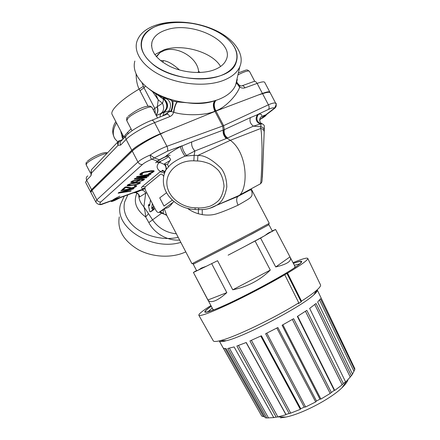 <?xml version="1.0" encoding="UTF-8"?>
<svg xmlns="http://www.w3.org/2000/svg" width="440" height="440" viewBox="0 0 440 440"><rect width="100%" height="100%" fill="white"/><g stroke="black" fill="none" stroke-linecap="round" stroke-linejoin="round"><path stroke-width="0.66" d="M136.125 73.981C136.18 80.157 137.181 85.184 139.133 89.056L148 106.139M124.064 137.418L124.014 137.313C123.767 136.549 126.121 133.744 131.071 128.887M122.397 134.217L123.002 138.127M120.681 130.922L122.48 138.474M155.408 113.922L154.776 108.378L162.459 103.202C163.449 101.024 163.631 99.561 163.009 98.83L163.279 98.296L164.516 98.164M155.98 115.011C157.806 112.739 158.169 110.033 157.069 106.876M153.203 109.703L154.776 108.378L143.985 87.742L141.966 82.676M269.923 92.29L269.891 92.202C269.412 91.355 266.921 91.767 262.416 93.439L215.947 111.051L262.427 93.439C266.904 91.779 269.385 91.366 269.874 92.208L269.918 92.493M90.541 191.802L91.625 189.701L131.874 150.348C136.191 145.981 149.793 138.028 160.353 133.766L215.947 111.051L160.369 133.76L139.959 144.309C136.312 146.636 133.606 148.654 131.852 150.359L91.603 189.712L90.464 191.686L91.559 189.629L131.802 150.266C133.557 148.555 136.279 146.57 139.959 144.309M156.239 115.517L162.113 113.047L168.999 110.864L173.586 112.244C173.069 114.296 171.831 115.742 169.873 116.584C168.685 114.549 167.585 113.823 166.573 114.417L151.894 120.214M235.752 84.529L235.587 85.239C232.936 91.262 227.37 95.959 218.895 99.33C210.1 102.641 199.903 103.807 188.298 102.834L176.963 101.926C175.208 104.472 174.081 107.916 173.586 112.244L173.855 112.31C185.378 115.962 206.146 115.401 214.874 111.194C212.861 106.469 212.861 102.988 214.885 100.743L216.035 100.359C213.757 102.817 213.686 106.304 215.826 110.82C224.884 107.927 236.572 95.788 239.657 87.291L236.467 82.797M118.063 141.702L92.461 168.68C91.163 169.752 90.893 171.138 91.641 172.843L91.042 171.606L91.581 169.664M91.603 189.712L86.658 180.186L90.959 175.742L91.641 172.843L118.063 145.332C117.233 143.462 117.513 141.961 118.894 140.822M160.369 133.76L154.578 122.672C143.979 126.819 130.388 134.844 126.137 139.403L120.626 145.096L118.063 145.332C117.915 143.017 118.833 141.356 120.824 140.344L122.705 139.403M118.899 140.822L121.556 140.498M126.792 120.681L127.743 118.503C132.171 113.212 151.58 104.561 152.097 107.591L157.531 117.986L158.015 117.794M156.272 115.572L162.019 113.124C160.595 113.872 159.946 115.159 160.083 116.98M162.113 113.047C167.316 109.632 168.13 105.309 164.555 100.067L162.899 98.725M162.019 113.124L162.283 113.014C167.756 109.269 168.394 104.748 164.197 99.457L162.905 98.527M160.457 113.729C163.845 111.535 164.511 108.026 162.459 103.202L158.235 99.891L155.502 93.583M156.03 115.115C158.021 112.838 158.444 110.061 157.311 106.772L158.235 99.891L152.548 91.636M176.963 101.926L172.909 101.134L166.898 98.142L163.735 96.938L165.049 98.12L166.898 98.142C173.256 100.397 179.85 101.904 186.676 102.668L188.309 102.905C198.297 104.005 206.811 103.356 213.857 100.964M163.735 96.938C143.138 88.792 131.285 73.282 134.849 61.044M239.8 66.754C244.981 54.758 235.147 40.172 217.333 31.218C199.502 22.253 175.246 19.448 157.784 24.558C146.295 28.045 139.282 33.858 136.758 41.987C133.606 53.438 143.886 67.683 162.789 76.312C181.66 84.959 206.668 86.642 222.833 80.636C231.473 77.341 237.132 72.716 239.8 66.754L235.587 85.239M173.855 112.31C174.345 107.921 175.472 104.456 177.243 101.926M157.388 161.095L152.009 159.192C147.548 161.035 144.37 162.795 142.466 164.478C140.536 164.659 139.024 163.84 137.924 162.014C140.338 159.83 144.436 157.493 150.227 155.007L154.325 157.965L152.009 159.192C150.904 158.945 150.304 157.553 150.227 155.007C155.716 151.349 161.282 148.451 166.93 146.311L222.668 126.044L214.874 111.194L215.826 110.82L223.614 125.659L222.668 126.044L223.179 130.119L191.757 141.916L180.422 146.63C174.257 150.018 169.461 153.153 166.045 156.035M237.314 79.492L236.027 84.123L237.05 78.826M160.738 24.596C180.73 18.662 210.221 24.552 226.017 37.516C242.077 50.369 240.576 68.425 220.27 75.763C200.211 83.32 166.227 76.764 150.552 62.189C134.574 47.718 140.553 30.322 160.738 24.596M213.604 70.032C220.11 67.639 224.323 64.207 226.237 59.725C234.922 41.536 192.61 20.867 166.732 29.75C158.752 32.241 153.84 36.284 151.998 41.877C150.15 51.134 156.277 59.384 170.379 66.627C183.86 72.886 201.817 74.239 213.604 70.032M220.566 66.495C212.581 52.184 182.666 43.401 164.065 49.786L154.787 54.626M197.923 72.534L198.611 71.434C197.269 56.969 176.578 45.76 164.312 50.501L160.121 52.503L156.211 56.452M160.644 60.715C165.539 59.873 171.837 62.97 179.537 69.999M162.701 62.249L163.46 60.913M200.239 72.474L198.611 71.434M269.858 92.142L264.71 82.374C264.182 81.439 261.657 81.779 257.125 83.397L244.987 87.835C243.843 85.96 242.611 85.366 241.296 86.047L239.525 85.316M239.657 87.291L236.539 82.561M244.987 87.835C243.342 88.38 241.593 88.132 239.745 87.098L239.63 85.586L237.017 82.715M239.311 85.184L238.92 84.986M163.097 115.786L168.454 112.074L171.391 111.413C172.81 107.591 173.316 104.165 172.909 101.134M169.004 110.864L167.068 114.186M156.811 94.364L164.555 100.067L163.746 98.571C168.691 103.081 168.823 107.674 164.148 112.343L162.805 115.901M168.999 110.864C171.864 105.534 170.759 101.261 165.677 98.043M226.017 37.516C202.296 16.616 146.878 17.479 141.669 40.321C139.827 47.564 142.786 54.852 150.552 62.189C172.782 84.161 229.482 83.908 235.95 62.986C239.135 54.269 235.823 45.782 226.017 37.516M149.034 88.913C154.115 93.225 160.386 96.74 167.844 99.457M161.458 96.806L160.501 97.267M90.811 192.352L91.955 190.394L132.264 151.151C136.609 146.779 150.112 138.578 160.518 134.041L165.38 131.709M131.874 150.348L137.924 162.014L96.855 199.837L95.805 201.977C96.773 203.572 98.247 204.463 100.216 204.639L112.178 200.371M100.876 204.611L101.959 204.419L101.139 204.457C99.616 204.001 99.534 203.148 100.881 201.899C99.154 202.109 97.812 201.416 96.855 199.837L91.625 189.701M98.422 204.16L100.216 204.639L101.492 204.501L111.738 200.706M120.577 197.329L115.538 199.931C111.705 201.46 111.32 201.207 114.378 199.161L123.222 196.554L112.464 200.536M159.016 162.657L156.965 162.212M158.978 162.701C156.167 165.907 156.574 168.784 160.193 171.336L162.531 171.072L164.01 171.485M160.193 171.336L160.078 171.809L142.395 186.489C140.877 187.825 141.317 188.562 143.715 188.7L145.035 188.463M141.999 174.74L142.56 174.251L141.806 174.29L141.614 173.844L143.979 172.403L152.169 171.226L152.334 171.683L151.465 172.42L148.456 173.8L152.378 172.629L154.209 171.072L153.312 170.654L151.074 170.764L143.979 171.985L141.51 172.893L139.904 174.091L139.915 174.702L140.679 174.862L141.999 174.74L141.862 174.29M136.383 177.172L146.278 176.248L134.926 178.453L134.206 179.086L146.526 177.777L147.081 177.304L137.654 178.31L148.385 176.198L149.138 175.566L139.859 176.396L150.458 174.444L151.03 173.965L137.121 176.528L136.383 177.172M136.125 182.017L139.216 180.73L139.843 179.999L139.282 179.696L143.049 179.581L142.505 180.235L139.689 181.478L143.231 180.378L144.507 179.295L142.126 179.009L134.739 180.246L132.066 181.165L130.741 182.325L133.188 182.589L136.125 182.017L136.032 181.715M136.609 182.573L130.477 183.761L128.117 184.624L127.083 185.531L129.712 185.806L137.049 184.487L139.381 183.639L140.442 182.738L139.53 182.38L136.609 182.573M126.473 186.857L125.092 187.072L122.067 189.722L123.431 189.508L125.791 187.451L129.657 188.353L131.285 188.276L135.273 187.115L136.746 185.873L134.833 185.625L134.398 185.994L135.317 186.153L134.805 186.774L131.797 187.841L126.473 186.857M120.907 190.74L131.972 188.997L118.855 192.538L118.124 193.182L130.702 191.174L131.208 190.746L120.505 192.451L133.315 188.964L134.085 188.315L121.401 190.306L120.907 190.74M135.652 181.836L133.166 182.215L132.209 181.847L134.2 180.714L137.715 180.059L138.375 180.472L135.652 181.836M135.894 182.996L139.001 183.018L137.308 184.08L131.703 185.251L128.546 185.24L130.229 184.173L135.894 182.996L135.8 182.699M122.227 196.922L145.035 188.485L133.309 192.83L135.641 192.605C137.929 193.132 139.26 194.563 139.639 196.9C139.139 197.208 138.859 196.587 138.798 195.041M120.219 197.395L145.03 188.392M168.52 156.668C166.705 158.191 163.966 159.764 160.303 161.392C153.285 164.412 158.763 159.632 165.621 156.811L167.558 156.101C168.597 156.486 169.626 157.625 170.638 159.528L167.536 164.246L165.446 164.516L163.785 164.236L161.079 162.882L159.264 162.652M164.246 164.318C165.891 166.045 166.424 167.97 165.841 170.099C164.61 171.116 164.104 172.227 164.312 173.431M170.187 160.435L163.785 164.236M165.446 164.516L166.535 169.142L165.841 170.099C164.197 173.365 163.367 176.798 163.361 180.395C163.042 195.806 178.64 209.121 195.228 209.495L195.014 207.806M167.536 164.246L168.476 166.903L166.535 169.142M180.422 146.63C181.06 149.688 182.595 152.856 185.026 156.129C176.418 159.973 170.902 163.565 168.476 166.903M265.601 114.972L274.533 108.097C276.293 104.687 276.727 103.153 275.82 103.493L270.204 92.802C269.682 91.867 267.13 92.163 262.554 93.698L258.517 94.919M140.041 190.339L141.103 190.108C143.165 190.091 144.7 191.109 145.706 193.16L139.639 196.9M163.444 209.534L163.174 213.455L163.74 213.945M163.399 209.561L163.279 210.49L163.334 209.611M252.72 187.974L238.31 196.097L239.943 194.86C248.353 186.076 247.44 152.73 230.313 140.311L197.896 155.463L194.161 155.293L194.926 150.975L185.026 156.129L194.161 155.293L193.837 160.815L197.549 160.985C200.646 160.996 204.567 161.893 209.319 163.674C212.448 165.176 215.545 167.486 218.598 170.61C221.59 174.515 223.399 179.685 224.037 186.109C223.289 192.346 221.469 197.159 218.576 200.558C215.661 203.225 212.718 205.134 209.743 206.294C205.211 207.587 201.482 208.131 198.561 207.917L195.019 207.806C180.609 207.312 167.464 196.334 166.87 183.799C166.051 171.259 178.64 160.193 193.842 160.815M195.322 209.495L198.776 209.6L198.561 207.917M259.859 184.129L260.491 183.788C260.86 183.046 261.223 178.184 261.575 169.197L262.053 149.132C261.811 137.275 261.355 130.394 260.684 128.496L230.313 140.311L227.018 138.254L194.926 150.975M194.915 150.948C192.319 148.269 191.268 145.261 191.757 141.916M275.82 103.455L276.144 104.324C276.469 105.859 276.007 107.168 274.758 108.24L274.643 108.224C275.605 106.86 276.276 107.663 276.144 104.324L275.798 103.444C274.94 102.547 272.476 103.004 268.411 104.814L223.614 125.659L224.312 129.646L223.179 130.119C222.799 133.419 223.845 136.23 226.309 138.55M223.768 129.883C223.245 133.243 224.334 136.032 227.018 138.254L253.418 126.137C250.322 123.877 249.321 121.038 250.41 117.618L224.312 129.646C223.652 133.062 224.769 135.839 227.667 137.973M261.899 116.034C261.965 114.395 260.799 113.817 258.406 114.312C255.767 118.509 256.614 121.688 260.953 123.855L260.684 128.496C262.735 128.816 263.906 129.888 264.187 131.703L264.264 130.004C264.407 124.075 264.495 125.802 262.295 123.772L260.106 124.053L253.462 126.148L260.777 126.792C262.818 127.105 263.984 128.178 264.264 129.998L262.383 177.326L264.27 130.322M258.406 114.312L250.41 117.618M264.787 115.599L259.683 119.834M259.677 120.56L259.952 118.459L260.607 117.194L262.68 116.232C266.305 115.066 265.32 116.122 259.727 119.4M138.798 195.085C138.798 199.21 140.492 203.115 143.875 206.8C144.722 209.275 145.321 212.674 145.662 216.997L148.852 222.574C154.484 233.822 168.316 241.109 179.608 240.037M185.774 251.862C172.392 258.28 152.922 257.516 138.55 249.821C123.574 240.845 117.15 229.873 119.279 216.893M124.201 196.202L120.527 204.369C113.52 226.749 151.135 251.345 180.835 242.385M136.967 193.072C133.138 201.68 136.037 209.655 145.662 216.997L148.511 213.648L152.449 219.659C158.301 228.063 166.276 232.777 176.363 233.811M148.852 222.574L161.359 213.4M149.87 204.237L148.401 204.864M151.541 211.25L154.231 209.297L153.296 207.823L151.899 208.466L151.696 207.917L152.345 203.489M153.362 205.447L153.296 207.823M160.21 211.799L166.793 215.474C166.045 215.232 167.547 214.94 163.526 213.928L159.379 212.174M164.368 208.879L166.694 215.259L191.956 263.72L252.384 232.441L269.258 223.306L251.224 188.941M172.854 202.488C169.912 206.718 167.266 208.599 164.923 208.126M251.097 189.019L251.658 190.559C252.967 197.313 252.109 197.049 238.095 205.172C229.779 208.978 222.965 211.739 217.652 213.466C213.18 215.094 208.049 215.485 202.252 214.638L198.341 213.741C194.26 212.542 190.657 210.749 187.545 208.362M268.56 224.862L252.34 233.75L193.699 263.978M216.365 205.381L237.798 196.488L250.212 189.877C250.888 190.355 251.18 190.179 251.081 189.343L251.658 190.559M237.798 196.488C236.214 198.484 236.313 201.377 238.095 205.172M197.549 160.985L197.896 155.463C204.309 155.1 212.053 159.385 221.128 168.322C224.757 173.047 226.655 179.251 226.809 186.951C225.132 196.477 221.678 202.604 216.458 205.326L209.847 208.263M202.235 209.561L202.252 214.638M198.402 209.589L198.341 213.741M274.516 108.108C273.663 107.498 271.651 107.927 268.488 109.395L257.548 114.543C255.046 118.646 255.899 121.814 260.106 124.053M265.898 114.95L274.5 108.119M160.49 161.755L158.719 163.014M150.486 199.92L149.649 205.755L148.594 204.963L148.319 205.167L149.765 211.426L150.189 211.877L152.834 209.941L151.899 208.466M140.679 174.862L140.454 174.13L141.493 174.037M139.915 174.702L139.799 174.306M139.975 174.031L140.454 174.13M154.006 171.441L153.797 170.764M153.137 172.178L152.911 171.452L153.736 170.753M152.378 172.629L152.152 171.903L152.911 171.452M151.437 173.03L151.283 172.524M149.941 173.52L149.826 173.14M152.438 171.397L152.213 170.665M152.169 171.226L152.004 170.681M151.52 171.182L151.382 170.737M150.491 171.259L150.37 170.863M146.256 171.87L146.141 171.501M145.024 172.112L144.914 171.754M143.979 172.403L143.864 172.024M143.127 172.733L142.995 172.304M142.461 173.102L142.296 172.552M141.614 173.844L141.389 173.107L141.757 172.782M141.521 174.13L141.389 173.107M139.001 176.181L139.772 176.11M146.163 175.879L146.591 175.791M137.049 178.041L137.555 177.986M131.016 181.88L132.182 181.918M143.049 179.652L144.007 179.02M138.375 180.389L139.337 179.724M138.127 179.553L138.369 180.279M138.996 183.013L139.953 182.457M127.369 185.091L128.524 185.157M128.337 184.536L128.546 185.24M135.229 186.329L136.235 185.603M126.203 186.901L130.097 187.682M123.079 188.837L125.241 187.049M146.278 176.248L146.152 175.83M150.458 174.444L150.348 174.086M139.859 176.396L139.75 176.044M148.385 176.198L148.22 175.648M137.654 178.31L137.544 177.941M146.526 177.777L146.405 177.375M137.22 181.665L137.115 181.319M134.569 182.38L134.481 182.078M133.188 182.589L133.072 182.21M131.978 182.649L131.763 181.935M131.131 182.584L130.939 181.946M144.32 179.641L144.133 179.031M143.957 179.949L143.743 179.245M143.231 180.378L143.044 179.773M141.961 180.884L141.856 180.543M140.602 181.28L140.514 180.994M143.049 179.581L142.863 178.981M142.774 179.427L142.637 178.992M142.131 179.394L142.016 179.025M141.394 179.443L141.295 179.108M139.832 179.614L139.739 179.306M139.282 179.696L139.189 179.388M139.667 180.34L139.508 179.817M139.216 180.73L138.996 180.021M138.49 181.154L138.303 180.538M138.089 180.131L137.924 179.586M137.715 180.059L137.594 179.647M136.972 180.103L136.873 179.779M136.142 180.23L136.054 179.944M135.212 180.433L135.13 180.153M134.2 180.714L134.112 180.428M133.375 181.032L133.265 180.681M132.825 181.308L132.704 180.906M140.179 183.15L139.975 182.463M139.381 183.639L139.167 182.941M138.127 184.14L138.028 183.805M137.049 184.487L136.956 184.179M135.795 184.806L135.707 184.525M134.893 185.004L134.811 184.729M133.447 185.29L133.359 184.998M130.994 185.669L130.895 185.345M129.712 185.806L129.591 185.411M128.975 185.856L128.832 185.378M128.046 185.878L127.837 185.174M127.479 185.779L127.292 185.163M137.445 182.82L137.346 182.501M133.975 183.288L133.887 183.002M130.229 184.173L130.136 183.871M129.415 184.487L129.311 184.146M128.706 184.905L128.562 184.443M139.001 183.018L138.809 182.391M138.721 182.875L138.578 182.397M135.317 186.153L135.146 185.592M135.036 186.016L134.915 185.614M136.406 186.346L136.197 185.653M136.059 186.637L135.85 185.95M135.273 187.115L135.097 186.527M134.393 187.495L134.272 187.083M132.979 187.952L132.875 187.605M131.824 188.194L131.714 187.841M131.285 188.276L131.159 187.858M130.295 188.375L130.086 187.682M129.657 188.353L129.448 187.666M125.791 187.451L125.648 186.984M123.431 189.508L123.222 188.815M131.972 188.997L131.868 188.661M133.315 188.964L133.161 188.458M120.505 192.451L120.406 192.121M130.702 191.174L130.603 190.845M263.351 115.72C265.04 115.027 265.964 114.807 266.123 115.055C266.024 115.698 264.214 117.029 260.706 119.042M155.694 162.855C156.541 161.321 160.045 159.143 166.194 156.316C168.591 155.337 169.917 155.018 170.176 155.364M133.309 192.83L120.494 197.571L115.121 200.288C112.755 201.311 111.441 201.691 111.183 201.432L110.957 200.998M119.939 196.141C114.763 198.556 111.843 200.316 111.183 201.432M178.195 237.325C161.942 241.142 141.328 235.186 131.318 223.828C125.191 216.81 122.953 209.55 124.608 202.048L127.848 194.854M216.596 205.293L216.931 205.117M275.567 229.455L271.507 231.798C270.039 231.88 267.856 233.139 264.952 235.576L244.563 246.571L260.59 238.095L275.715 266.954C287.32 264.214 292.111 260.931 290.087 257.092L275.567 229.455L272.239 230.951M255.101 241.054L270.303 270.078L232.749 289.8C247.462 286.792 259.98 280.22 270.303 270.078M217.558 260.711L206.404 266.233L217.558 260.711L232.749 289.8M211.706 263.687L226.815 292.639C222.189 296.813 218.185 299.558 214.803 300.867C211.481 302.077 209.165 301.796 207.856 300.014L193.407 272.421L196.543 270.545M193.683 263.973L241.417 239.52L268.956 224.697L272.344 231.149L260.59 238.095M193.479 272.426L198.424 270.055L196.631 270.716M206.404 266.233L198.424 270.055L201.399 268.07L206.404 266.233M226.815 292.639L207.856 300.014M268.956 224.697L268.565 224.84M244.563 246.571L228.124 255.178L244.563 246.571M289.966 256.894L275.715 266.954M160.105 211.838L165.347 208.186M163.713 176.396C162.558 174.465 161.48 173.773 160.485 174.317L145.481 186.643C144.777 187.528 144.887 188.964 145.811 190.949L155.832 210.188C156.931 212.069 157.96 212.806 158.923 212.388L174.053 201.636M166.546 192.731L159.715 197.874L163.994 206.074L172.304 200.112M163.994 206.074L172.298 200.101M207.972 311.74L212.053 308.193M293.409 263.428C299.909 261.019 302.33 260.838 300.663 262.889C297.176 268.714 231.792 303.892 211.97 310.481L206.734 311.993C203.841 312.296 205.299 310.431 211.112 306.389M210.722 305.635C202.373 310.965 198.418 314.193 198.853 315.315C200.409 316.409 210.309 312.73 228.547 304.293C246.153 296.027 268.68 284.196 284.768 274.769L287.54 273.13C301.538 264.71 308.275 259.793 307.752 258.385C306.878 257.527 301.966 258.957 293.018 262.675M286.918 273.367L301.164 301.906L298.436 303.622L298.771 302.825L284.768 274.769M287.54 273.13L301.499 301.109L301.164 301.906M213.24 340.747L213.323 340.89C213.912 341.726 216.161 341.66 220.061 340.698L221.078 340.428C235.576 336.77 274.643 317.972 298.771 302.825M307.775 258.429L320.502 284.856C320.986 285.752 319.776 287.491 316.882 290.081C313.605 292.98 308.473 296.654 301.499 301.109M317.224 289.856C317.686 290.714 316.558 292.369 313.841 294.817C301.862 306.449 244.926 336.391 226.584 340.681L220.061 340.698M261.459 415.558L219.285 341.055C219.852 341.864 221.975 341.82 225.643 340.923M261.602 415.817L223.427 348.238L226.188 348.684L265.293 417.797L266.783 417.973L227.788 348.491L234.097 346.923L273.697 417.5L274.269 417.56L266.783 417.973M345.483 381.667L309.65 308.407L316.047 303.485L351.368 375.722L346.374 381.343L343.321 383.51L306.834 310.365L297.363 316.443L334.23 390.302L330.198 393.443L320.909 399.069L319.935 399.146L316.514 401.027L315.689 401.94L305.641 406.951L304.249 407.143L300.779 408.7L300.333 409.327L290.73 413.127L285.94 414.392L285.967 414.733L277.904 416.917L273.697 417.5M317.257 289.916L354.827 368.687L354.734 369.716L320.452 298.738L317.664 302.033L352.528 374.215L351.368 375.722M285.94 414.392L246.235 342.491L236.874 346.022L276.117 417.049M300.779 408.7L261.399 335.775L249.937 340.945L289.058 413.336M316.514 401.027L277.855 327.514L265.623 333.745L304.249 407.143M331.276 392.282L293.629 318.687L282.095 325.237L319.935 399.146M264.787 416.906L261.855 416.158M343.321 383.51L342.166 384.852L334.714 390.423L334.23 390.302M354.734 369.716L352.479 374.11M352.072 374.847L352.528 374.215M347.941 379.863C347.248 382.002 345.257 384.643 341.968 387.783C330.589 398.954 301.945 413.93 285.995 417.043L280.456 417.868M294.355 265.232L299.618 263.906M211.079 306.323C206.569 309.425 204.474 311.344 204.804 312.081C206.151 313.11 215.132 309.766 231.748 302.049C247.737 294.52 268.059 283.811 282.288 275.418C295.752 267.394 302.214 262.735 301.675 261.437C301.12 260.843 298.353 261.487 293.375 263.368M112.172 114.604L112.101 114.461C109.808 110.605 121.127 99.583 139.133 89.056L143.319 86.35M116.034 140.03L115.242 139.216C112.272 135.185 112.689 129.739 116.49 122.881M139.97 90.783L143.985 87.742L145.459 86.064M262.416 93.439L257.125 83.397C255.998 81.549 254.766 80.966 253.44 81.653L242.127 85.745M169.873 116.584L154.578 122.672C153.379 120.61 152.29 119.867 151.305 120.445C142.357 123.943 131.114 130.597 127.309 134.591C125.626 135.691 125.235 137.291 126.137 139.403L131.852 150.359M87.769 175.912C86.251 176.924 85.877 178.349 86.658 180.186L85.597 182.309M215.364 111.012C213.279 106.387 213.323 102.894 215.485 100.546M239.415 85.278L237.743 83.941L236.748 81.812M120.626 145.096C119.741 143.028 120.126 141.449 121.787 140.36L125.956 136.004M90.959 175.742L91.151 172.194M164.61 98.203L163.746 98.571L163.279 98.296M170.737 111.249C172.524 107.278 172.843 103.708 171.683 100.529M111.001 201.08L111.546 200.877M142.466 164.478L100.881 201.899M142.395 186.489L145.282 186.885M160.078 171.809L164.203 172.942M159.258 159.742L154.325 157.965L167.426 151.195L182.045 145.822C182.413 148.951 183.865 152.136 186.406 155.364M160.353 133.766L166.93 146.311C167.816 148.379 167.981 150.007 167.426 151.195M262.427 93.439L268.411 104.814C269.324 106.639 269.352 108.169 268.488 109.395M137.203 191.109L137.709 191.466M136.147 191.499L136.494 191.642M136.505 191.648L136.879 191.835M146.762 192.781L145.706 193.16L143.875 206.8L148.511 213.648M274.758 108.24L266.019 114.972M264.974 115.775L264.05 116.485M139.793 190.152L139.585 190.702M198.869 209.6L198.776 209.6C205.359 209.836 211.25 208.417 216.453 205.326L239.426 195.322M239.943 194.86L260.491 183.788C262.075 181.764 262.02 183.728 262.488 172.491L264.187 132.028M153.093 207.279L151.696 207.917M154.077 208.648L152.68 209.292M152.834 209.941L154.231 209.297L152.829 209.946M151.575 211.239L150.189 211.877M149.847 204.391L148.594 204.963M149.666 205.645L149.369 205.782M295.372 267.119L294.927 267.163M213.021 310.101L213.312 309.76M214.038 309.716L212.74 309.507M294.476 267.729L295.042 266.541L290.213 257.334M90.459 173.096L86.152 164.802L86.768 163.455C89.458 160.221 102.889 153.544 106.942 153.417M237.952 74.861C244.514 71.533 248.347 70.356 249.458 71.324L254.672 81.224M160.375 211.712L158.923 212.388M225.132 348.706L263.395 416.372M229.372 348.189L268.521 417.989M297.682 316.245L334.714 390.423M305.454 311.295L342.166 384.852M238.453 345.472L277.904 416.917M246.109 342.546L285.967 414.733M251.4 340.318L290.73 413.127M260.777 336.072L300.333 409.327M266.811 333.163L305.641 406.951M276.826 328.059L315.689 401.94M282.882 324.803L320.909 399.069M292.331 319.451L330.198 393.443M314.776 304.546L350.3 377.146M319.545 300.047L353.898 371.135M124.014 137.313L112.101 114.461M115.825 121.605C111.881 127.732 111.683 133.601 115.242 139.216L117.865 141.911M95.805 201.977L90.442 191.642M85.58 182.27L90.453 191.664M188.309 102.905C198.028 104.192 206.882 103.472 214.885 100.743M151.525 45.898L151.998 41.877M160.121 52.503L156.508 56.799M127.589 132.407L128.26 133.689M145.024 188.281L143.671 188.271L144.43 188.612L121.226 197.197M164.285 172.277C164.643 171.369 161.893 169.384 162.217 170.66L164.032 171.534M270.166 92.73L269.874 92.208M145.057 188.645L135.641 192.605C138.309 194.073 139.359 194.893 138.787 195.063L138.804 194.612M193.842 264.022L192.363 263.555M268.521 224.983L268.978 223.504M216.409 205.354L237.952 196.345M261.751 123.508C260.101 122.92 259.501 121.237 259.957 118.459M264.963 115.671L264.627 115.929M241.742 194.381L241.538 193.996M213.114 309.738L193.407 272.421M193.27 264.264L196.636 270.727M86.152 164.802C85.871 163.416 86.037 162.525 86.653 162.118M107.443 152.889C105.677 152.57 107.036 152.07 101.937 153.312C95.601 155.65 90.706 158.34 87.258 161.392M127.6 116.947C126.731 117.48 126.451 118.712 126.764 120.637L132.033 130.741M152.064 107.531C149.375 105.451 150.662 106.238 146.971 106.293C141.746 107.217 135.509 110.512 128.255 116.171M249.431 71.275C246.301 69.52 248.826 68.921 238.398 72.913M213.323 340.89L198.853 315.315M313.841 294.817L316.882 290.081M341.968 387.783L346.374 381.343M285.995 417.043L277.805 416.928"/></g></svg>
